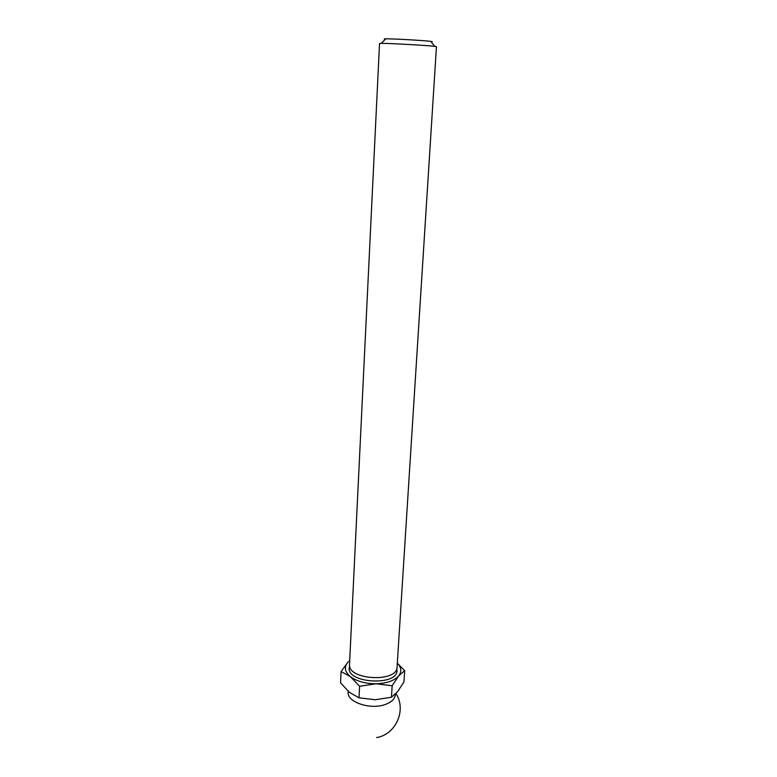 <?xml version="1.0" encoding="UTF-8"?>
<svg xmlns="http://www.w3.org/2000/svg" width="777" height="777" viewBox="0 0 777 777"><rect width="100%" height="100%" fill="white"/><g stroke="black" fill="none" stroke-linecap="round" stroke-linejoin="round"><path stroke-width="1.17" d="M350.34 676.612C344.638 671.707 343.881 666.851 348.047 662.043L341.074 671.532L350.34 676.612L359.596 686.266L376.039 683.789C365.307 683.731 356.74 681.342 350.34 676.612M348.96 661.159L349.708 660.537M398.65 675.912C394.211 680.778 386.674 683.401 376.039 683.789L392.171 685.761L398.65 675.912L404.681 670.658L397.989 663.898C401.495 667.948 401.709 671.95 398.65 675.912M431.138 41.803C432.721 41.754 432.604 41.608 430.798 41.375C424.533 40.472 392.064 38.656 385.742 38.85C383.916 38.889 383.789 39.015 385.353 39.248M436.451 46.678L434.761 46.358C427.418 45.396 388.646 43.23 381.245 43.366L379.535 43.493L349.524 664.393C347.387 680.06 397.435 682.857 397.066 667.054L436.451 46.678M397.309 663.199L397.989 663.898M359.596 686.266L359.003 697.804L349.563 692.443L340.549 682.866L341.074 671.532M392.171 685.761L391.453 697.26L375.136 699.737L359.003 697.804M404.681 670.658L403.933 681.915L397.639 691.666L391.453 697.26M395.338 694.201L395.299 694.803C394.901 698.834 391.725 701.99 385.79 704.283C371.017 710.227 346.746 702.223 348.174 692.171L348.222 691.297M396.717 668.783C401.466 687.023 342.919 683.75 349.679 666.151M385.742 38.85L381.245 43.366M430.798 41.375L434.761 46.358M376.622 737.587C395.969 734.401 406.711 709.974 395.969 693.56"/></g></svg>
